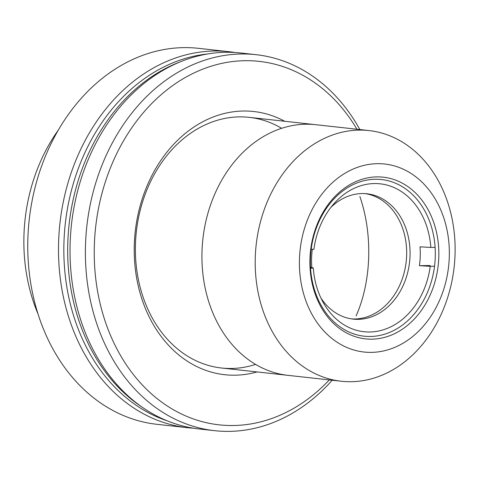 <?xml version="1.0" encoding="UTF-8"?>
<svg xmlns="http://www.w3.org/2000/svg" width="479" height="479" viewBox="0 0 479 479"><rect width="100%" height="100%" fill="white"/><g stroke="black" fill="none" stroke-linecap="round" stroke-linejoin="round"><path stroke-width="0.72" d="M359.855 196.468L359.855 196.468A110.96 67.701 -90.9 0 1 356.101 315.972L356.101 315.972A110.96 67.701 -90.9 0 0 359.855 196.468M311.164 249.29L313.907 249.248A74.395 58.767 -83.7 0 1 334.073 203.557A74.395 58.767 -83.7 0 1 374.398 183.553A74.395 58.767 -83.7 0 1 430.819 247.433L420.017 246.829A68.569 54.169 96.3 0 1 419.424 265.695L430.226 266.306A74.395 58.767 -83.7 0 1 369.734 331.995A74.395 58.767 -83.7 0 1 323.163 302.405A74.395 58.767 -83.7 0 1 313.314 268.114L311.823 267.366A68.569 54.169 96.3 0 1 312.308 249.272M330.953 207.311A63.048 49.804 -83.7 0 1 362.064 193.552A63.048 49.804 -83.7 0 1 367.004 193.785A63.048 49.804 -83.7 0 1 409.874 258.804A63.048 49.804 -83.7 0 1 358.112 319.349A63.048 49.804 -83.7 0 1 353.167 319.116A63.048 49.804 -83.7 0 1 320.936 298.058M365.309 193.636A63.048 49.804 -83.7 0 1 406.402 259.504A63.048 49.804 -83.7 0 1 354.723 318.978A63.048 49.804 -83.7 0 1 351.478 318.894M310.554 268.156L313.314 268.114M430.226 266.306L434.531 266.24M310.506 267.384L311.823 267.366M435.106 247.368L430.819 247.433M419.424 265.695L430.118 265.534M435.267 256.894A78.807 62.252 96.3 0 0 381.482 179.529A78.807 62.252 96.3 0 0 310.404 258.828A78.807 62.252 96.3 0 0 364.19 336.192A78.807 62.252 96.3 0 0 435.267 256.894M309.943 259.031A81.328 64.246 -83.7 0 1 376.925 176.889A81.328 64.246 -83.7 0 1 438.8 257.031A81.328 64.246 -83.7 0 1 371.824 339.168A81.328 64.246 -83.7 0 1 309.943 259.031M299.453 259.193A94.567 74.706 96.3 0 0 371.405 352.376A94.567 74.706 96.3 0 0 449.29 256.87A94.567 74.706 96.3 0 0 377.338 163.68A94.567 74.706 96.3 0 0 299.453 259.193M455.05 254.361A126.091 99.608 -83.7 0 1 341.323 381.242A126.091 99.608 -83.7 0 1 255.271 257.457A126.091 99.608 -83.7 0 1 368.998 130.575A126.091 99.608 -83.7 0 1 455.05 254.361M202 251.577A126.091 99.608 96.3 0 0 288.053 375.356A126.091 99.608 96.3 0 1 202 251.577A126.091 99.608 96.3 0 1 315.727 124.696A126.091 99.608 96.3 0 0 202 251.577M257.049 371.938A132.396 104.59 -83.7 0 1 134.3 244.733A132.396 104.59 -83.7 0 1 284.718 121.277M281.646 128.312A126.091 99.608 96.3 0 0 135.455 244.23A126.091 99.608 96.3 0 0 255.588 364.393M356.975 129.252A182.834 144.43 96.3 0 0 197.558 71.323A182.834 144.43 96.3 0 0 94.345 245.35A182.834 144.43 96.3 0 0 173.578 409.832A182.834 144.43 96.3 0 0 329.307 379.913M332.198 380.23A189.139 149.412 -83.7 0 1 214.592 430.675A189.139 149.412 -83.7 0 1 85.507 245.003A189.139 149.412 -83.7 0 1 256.097 54.684A189.139 149.412 -83.7 0 1 359.873 129.57M256.097 54.684L240.727 52.989A189.139 149.412 96.3 0 0 70.138 243.308A189.139 149.412 96.3 0 0 199.222 428.98L214.592 430.675M58.318 130.078A160.136 126.504 96.3 0 0 23.95 235.315A160.136 126.504 96.3 0 0 38.021 313.955M207.832 53.941A187.247 147.915 96.3 0 0 63.952 242.434A187.247 147.915 96.3 0 0 167.321 420.873M179.984 61.965A187.247 147.915 96.3 0 0 67.796 242.859A187.247 147.915 96.3 0 0 141.898 406.97M229.202 51.714L198.462 48.325A189.139 149.412 96.3 0 0 27.872 238.644A189.139 149.412 96.3 0 0 156.95 424.316L187.69 427.711A189.139 149.412 -83.7 0 1 58.612 242.033A189.139 149.412 -83.7 0 1 229.202 51.714A189.139 149.412 -83.7 0 1 234.95 52.492M193.474 428.202A189.139 149.412 -83.7 0 1 187.69 427.711M341.323 381.242L221.508 368.01M368.998 130.575L249.182 117.349"/></g></svg>
